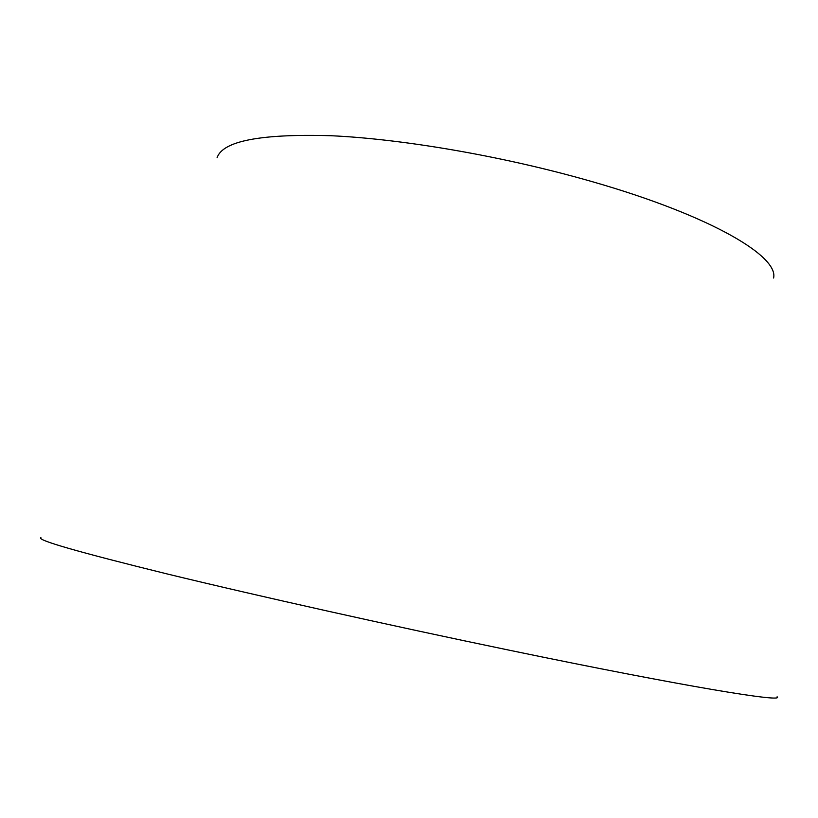 <?xml version="1.0" encoding="UTF-8"?>
<svg xmlns="http://www.w3.org/2000/svg" width="818" height="818" viewBox="0 0 818 818"><rect width="100%" height="100%" fill="white"/><g stroke="black" fill="none" stroke-linecap="round" stroke-linejoin="round"><path stroke-width="1.23" d="M40.9 537.62C36.145 539.941 78.18 552.027 166.984 573.899C256.238 595.606 391.147 625.739 510.095 650.371C684.594 686.568 785.331 702.989 777.1 696.793M217.087 157.69C222.752 141.003 260.676 133.682 330.871 135.716C400.38 138.856 497.18 155.205 581.486 178.641C704.707 212.629 778.971 255.206 773.603 278.018"/></g></svg>
